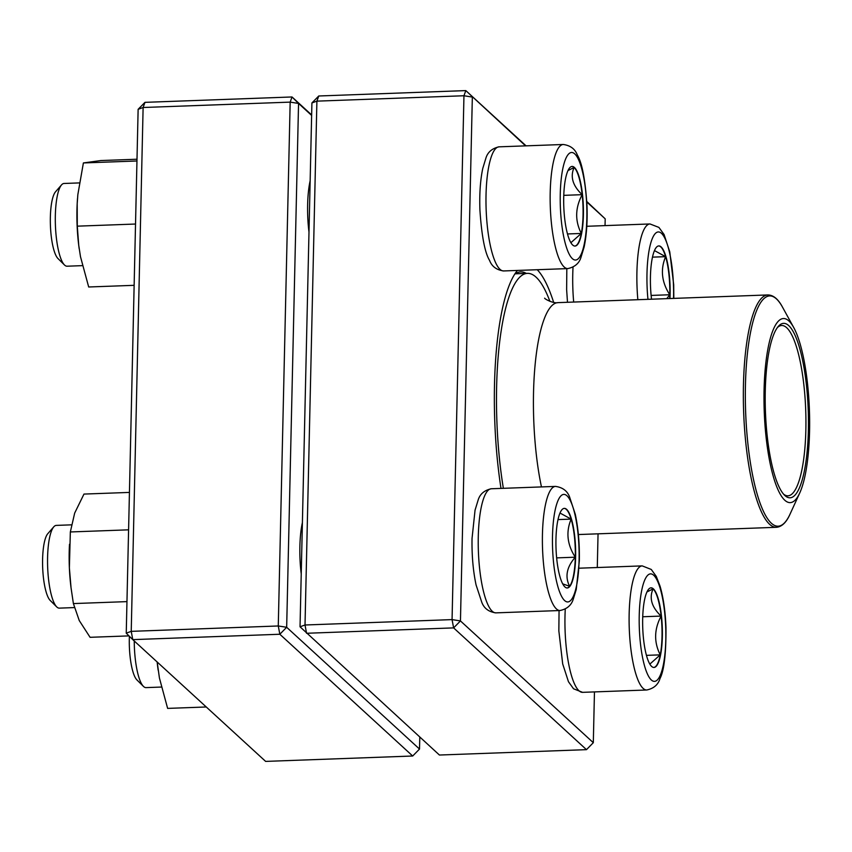 <?xml version="1.0" encoding="UTF-8"?>
<svg xmlns="http://www.w3.org/2000/svg" width="852" height="852" viewBox="0 0 852 852"><rect width="100%" height="100%" fill="white"/><g stroke="black" fill="none" stroke-linecap="round" stroke-linejoin="round"><path stroke-width="1.28" d="M525.577 145.862L465.81 90.6L318.755 95.988L316.901 101.143L305.016 624.995L452.061 619.606L463.957 95.754L316.901 101.143L311.917 102.943L300.032 626.795L439.419 755.032L586.474 749.653L453.615 627.892L306.56 633.27L305.016 624.995L300.032 626.795M586.474 749.653L593.312 742.688L460.453 620.927L472.338 97.075L463.957 95.754L465.81 90.6L526.078 145.852M586.804 201.498L605.197 218.836L586.836 202.009M500.997 488.409A155.234 38.084 -92.1 0 1 517.452 270.435M537.229 269.711A155.234 38.084 -92.1 0 1 553.651 302.353M593.312 742.688L594.462 691.909M597.284 567.538L598.051 533.831M605.037 225.61L605.197 218.836M526.302 273.407A148.333 36.391 87.9 0 0 520.71 271.894A148.333 36.391 87.9 0 0 514.714 274.195M318.755 95.988L311.917 102.943M452.061 619.606L453.615 627.892L460.453 620.927L452.061 619.606M651.631 666.424A39.831 9.777 -92.1 0 1 642.642 623.291A39.831 9.777 -92.1 0 1 651.056 587.837A39.831 9.777 -92.1 0 1 662.281 627.296A39.831 9.777 -92.1 0 1 653.963 667.457A39.831 9.777 -92.1 0 1 651.631 666.424M134.254 640.992A41.397 10.16 87.9 0 0 143.413 686.361A41.397 10.16 87.9 0 0 143.605 686.542A41.397 10.16 87.9 0 0 146.033 687.617L161.369 687.053M137.065 680.066A34.495 8.467 -92.1 0 1 136.916 679.917A34.495 8.467 -92.1 0 1 129.397 636.284M646.945 591.97L653.058 588.881A39.831 9.777 87.9 0 0 650.885 587.859M661.131 616.081A39.831 9.777 87.9 0 0 653.058 588.881C649 598.136 651.684 607.199 661.131 616.081C654.123 629.245 653.825 642.174 660.257 654.858A39.831 9.777 87.9 0 0 661.131 616.081L642.727 616.752M653.803 667.457A39.831 9.777 87.9 0 0 660.257 654.858L649.842 664.113M660.257 654.858L646.444 655.358M651.535 299.201A39.831 9.777 -92.1 0 1 658.809 245.919A39.831 9.777 -92.1 0 1 670.109 294.739A39.831 9.777 -92.1 0 1 669.97 298.53M654.464 250.584L665.614 256.665A39.831 9.777 87.9 0 0 658.649 245.93M669.64 298.541A39.831 9.777 87.9 0 0 669.768 294.749A39.831 9.777 87.9 0 0 665.614 256.665C660.257 269.52 661.642 282.214 669.768 294.749L666.765 298.647M669.768 294.749L651.12 295.431M665.614 256.665L652.483 257.144M574.44 167.471A39.831 9.777 -92.1 0 1 583.428 210.604A39.831 9.777 -92.1 0 1 575.015 246.058A39.831 9.777 -92.1 0 1 563.79 206.599A39.831 9.777 -92.1 0 1 572.097 166.438A39.831 9.777 -92.1 0 1 574.44 167.471M79.353 182.914L64.049 183.468A41.397 10.16 87.9 0 0 61.525 184.916A41.397 10.16 87.9 0 0 55.412 225.216A41.397 10.16 87.9 0 0 64.454 264.961A41.397 10.16 87.9 0 0 64.645 265.132A41.397 10.16 87.9 0 0 67.074 266.207L82.41 265.643M64.454 264.961L57.957 258.518A34.495 8.467 -92.1 0 1 50.417 225.397A34.495 8.467 -92.1 0 1 55.518 191.806L61.525 184.916M574.844 246.058A39.831 9.777 87.9 0 0 581.298 233.448L570.883 242.713M567.986 170.57L574.099 167.482A39.831 9.777 87.9 0 0 571.926 166.449M582.172 194.671A39.831 9.777 87.9 0 0 574.099 167.482C570.041 176.737 572.736 185.8 582.172 194.671C575.164 207.856 574.866 220.774 581.298 233.448A39.831 9.777 87.9 0 0 582.172 194.671L563.779 195.353M581.298 233.448L567.485 233.959M555.962 539.156A39.831 9.777 -92.1 0 1 564.333 508.367A39.831 9.777 -92.1 0 1 575.558 547.815A39.831 9.777 -92.1 0 1 567.251 587.976A39.831 9.777 -92.1 0 1 555.962 539.156M71.44 524.843L56.285 525.396A41.397 10.16 87.9 0 0 53.772 526.834A41.397 10.16 87.9 0 0 47.584 557.4A41.397 10.16 87.9 0 0 56.701 606.88A41.397 10.16 87.9 0 0 59.31 608.136L74.369 607.582M56.701 606.88L50.193 600.436A34.495 8.467 -92.1 0 1 42.6 559.2A34.495 8.467 -92.1 0 1 47.755 533.735L53.772 526.834M575.292 557.197A39.831 9.777 87.9 0 0 571.138 519.113C565.781 531.967 567.166 544.662 575.292 557.197C566.676 567.07 564.791 576.761 569.615 586.272A39.831 9.777 87.9 0 0 575.292 557.197L556.644 557.879M567.081 587.976A39.831 9.777 87.9 0 0 569.615 586.272L562.693 583.865M559.988 513.032L571.138 519.113A39.831 9.777 87.9 0 0 564.173 508.378M571.138 519.113L558.007 519.592M503.362 488.324A146.608 35.965 -92.1 0 1 527.463 273.364A146.608 35.965 -92.1 0 1 549.902 301.342M795.523 499.73A92.112 22.599 -92.1 0 1 764.01 401.729A92.112 22.599 -92.1 0 1 793.691 327.488A92.112 22.599 -92.1 0 1 809.4 409.759A92.112 22.599 -92.1 0 1 799.74 492.957A92.112 22.599 -92.1 0 1 795.523 499.73M795.065 495.055A87.277 21.407 -92.1 0 1 784.5 495.161A87.277 21.407 -92.1 0 1 765.426 411.367A87.277 21.407 -92.1 0 1 778.313 326.401A87.277 21.407 -92.1 0 1 806.769 388.299A87.277 21.407 -92.1 0 1 795.065 495.055M777.418 327.53A85.211 20.906 -92.1 0 1 781.699 325.507A85.211 20.906 -92.1 0 1 805.172 399.577A85.211 20.906 -92.1 0 1 792.871 493.127A85.211 20.906 -92.1 0 1 787.93 495.811A85.211 20.906 -92.1 0 1 783.52 494.107M311.64 115.425L298.551 103.433L286.666 627.285L279.829 634.25L132.774 639.628L265.632 761.4L412.688 756.012L279.829 634.25L278.274 625.975L290.17 102.123L143.115 107.501L131.229 631.353L278.274 625.975L286.666 627.285L419.514 749.057L419.791 737.044M126.245 633.164L131.229 631.353L132.774 639.628L126.245 633.164L138.13 109.312L143.115 107.501L144.968 102.346L292.023 96.968L311.651 114.956M301.235 574.014A48.298 11.843 -92.1 0 1 302.396 522.617M308.988 232.085A48.298 11.843 -92.1 0 1 310.16 180.699M419.514 749.057L412.688 756.012M298.551 103.433L292.023 96.968L290.17 102.123L298.551 103.433M138.13 109.312L144.968 102.346M79.193 248.763A62.1 15.229 -92.1 0 1 78.672 244.801A62.1 15.229 -92.1 0 1 77.17 203.979A62.1 15.229 -92.1 0 1 77.511 198.495M134.137 285.324L88.683 286.986L80.482 256.665L78.735 245.269L77.287 226.163L77.191 203.703L77.841 194.65L83.389 162.945L100.898 160.549L137.002 159.228M135.532 224.033L77.287 226.163M136.959 160.985L83.389 162.945M71.131 588.444A62.1 15.229 -92.1 0 1 70.908 586.719A62.1 15.229 -92.1 0 1 69.374 567.858A62.1 15.229 -92.1 0 1 69.417 545.898A62.1 15.229 -92.1 0 1 69.502 544.279M128.993 635.89L90.078 637.307L79.247 620.533L73.389 603.578L71.035 587.752L69.374 567.858L70.343 531.957L74.667 513.106L83.975 494.075L129.44 492.413M128.588 529.827L70.343 531.957M126.959 601.618L73.389 603.578M158.153 670.162A62.1 15.229 -92.1 0 1 157.62 666.2A62.1 15.229 -92.1 0 1 157.151 661.972M206.259 706.979L167.631 708.395L159.441 678.075L157.173 661.993M653.697 575.26A53.814 13.206 87.9 0 0 640.416 643.292A53.814 13.206 87.9 0 0 663.42 664.39A53.814 13.206 87.9 0 0 653.697 575.26M565.27 609.073A62.1 15.229 87.9 0 0 578.955 690.738A62.1 15.229 87.9 0 0 582.598 692.346L646.764 689.992A62.1 15.229 -92.1 0 1 629.266 628.499A62.1 15.229 -92.1 0 1 642.216 565.888L651.269 569.456L656.285 576.41L660.066 586.208C663.41 597.763 665.38 611.576 665.976 627.636C666.115 653.548 664.134 670.503 660.023 678.48C658.181 684.678 653.761 688.512 646.764 689.992M673.549 298.402A53.814 13.206 87.9 0 0 661.525 233.395A53.814 13.206 87.9 0 0 646.987 273.545A53.814 13.206 87.9 0 0 647.957 299.34M573.034 267.145A62.1 15.229 87.9 0 0 572.757 274.312A62.1 15.229 87.9 0 0 573.684 302.055M637.85 299.702A62.1 15.229 -92.1 0 1 636.923 271.969A62.1 15.229 -92.1 0 1 649.98 223.959L658.894 227.399L664.049 234.481L669.768 251.851L673.698 284.749L673.815 298.392M572.363 258.635A53.814 13.206 87.9 0 0 585.654 190.603A53.814 13.206 87.9 0 0 562.639 169.505A53.814 13.206 87.9 0 0 572.363 258.635M503.638 270.947C496.546 269.977 491.86 266.474 489.57 260.424C484.884 252.767 481.668 236.015 479.921 210.156C479.346 194.096 480.294 180.177 482.775 168.408L485.832 158.355C487.61 152.22 492.03 148.376 499.091 146.832A62.1 15.229 87.9 0 0 485.981 202.094A62.1 15.229 87.9 0 0 499.996 269.328A62.1 15.229 87.9 0 0 503.638 270.947L567.805 268.593A62.1 15.229 -92.1 0 1 564.162 266.985A62.1 15.229 -92.1 0 1 550.147 199.741A62.1 15.229 -92.1 0 1 563.257 144.489C570.35 145.447 575.036 148.951 577.326 155C582.012 162.657 585.228 179.421 586.985 205.268C587.561 221.339 586.602 235.248 584.121 247.027L581.064 257.08C579.285 263.215 574.866 267.049 567.805 268.593M579.083 560.35A53.814 13.206 87.9 0 0 560.179 496.716A53.814 13.206 87.9 0 0 558.124 587.454A53.814 13.206 87.9 0 0 579.083 560.35M495.875 612.865C488.792 611.906 484.106 608.403 481.806 602.353L476.087 584.983C473.084 570.808 471.742 555.302 472.04 538.453L475.054 510.146L478.1 500.209C479.878 494.117 484.287 490.294 491.338 488.76A62.1 15.229 87.9 0 0 478.281 536.76A62.1 15.229 87.9 0 0 495.875 612.865L560.041 610.522A62.1 15.229 -92.1 0 1 542.554 549.018A62.1 15.229 -92.1 0 1 555.504 486.407C562.586 487.376 567.283 490.88 569.573 496.929L575.292 514.299C578.295 528.464 579.648 543.981 579.339 560.829L576.229 589.541L573.311 599.009C571.468 605.197 567.038 609.042 560.041 610.522M541.457 486.929A116.255 28.521 -92.1 0 1 534.96 366.435A116.255 28.521 -92.1 0 1 557.985 302.63C553.523 303.738 544.662 299.031 544.641 298.157M578.37 534.545L776.406 527.303A116.255 28.521 -92.1 0 1 744.382 426.234A116.255 28.521 -92.1 0 1 761.166 298.605A116.255 28.521 -92.1 0 1 767.908 294.941L557.985 302.63M793.691 327.488L782.487 307.114A115.222 28.265 87.9 0 0 763.009 299.553A115.222 28.265 87.9 0 0 747.492 439.77A115.222 28.265 87.9 0 0 784.777 522.574A115.222 28.265 87.9 0 0 790.06 514.097L799.74 492.957M579.041 568.199L642.216 565.888M582.598 692.346L573.534 688.778L568.465 681.717L562.693 663.932L558.848 630.917L559.061 610.554M136.916 679.917L143.413 686.361M586.794 226.281L649.98 223.959M567.485 302.279L566.633 289.637L566.825 268.625M499.091 146.832L563.257 144.489M491.338 488.76L555.504 486.407M527.463 273.364L515.247 273.812M776.406 527.303C781.87 526.792 786.417 522.382 790.06 514.097M767.908 294.941C773.382 295.058 778.249 299.116 782.487 307.114M70.908 586.719L71.035 587.752M69.417 545.898L69.481 544.503"/></g></svg>
